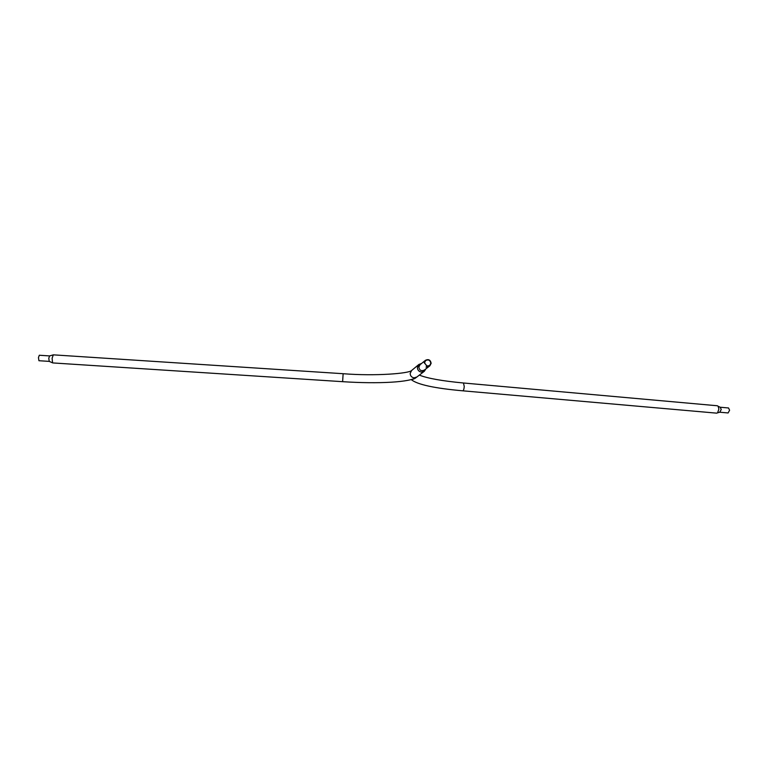 <?xml version="1.0" encoding="UTF-8"?>
<svg xmlns="http://www.w3.org/2000/svg" width="768" height="768" viewBox="0 0 768 768"><rect width="100%" height="100%" fill="white"/><g stroke="black" fill="none" stroke-linecap="round" stroke-linejoin="round"><path stroke-width="1.15" d="M52.781 362.928L49.238 361.382L38.938 360.72L38.458 357.571L39.312 355.248L49.603 355.92M52.579 362.832L52.099 358.282L53.318 354.845L343.133 373.709C375.523 376.301 409.354 373.488 411.638 370.464L410.179 373.373C410.285 375.907 411.59 377.395 414.077 377.837L416.87 377.011C411.139 382.378 377.962 384 342.614 381.677L343.133 373.709M430.829 363.283C430.205 360.173 428.477 359.261 425.635 360.547L424.512 362.784L426.787 366.067L429.638 365.568L430.829 363.283M421.546 363.485L418.925 364.445L417.408 367.459C417.523 370.09 418.877 371.645 421.459 372.106L424.358 371.251L425.866 368.909M428.083 366.518L426.019 367.114L429.84 365.827L431.146 363.312C430.464 359.885 428.554 358.877 425.434 360.307L424.195 362.755L427.258 366.24M413.779 378.701L413.165 378.931M411.235 379.546L414.778 378.566L416.928 376.973M728.534 407.971L729.6 410.237L728.112 412.954L719.76 412.214L721.229 409.488L720.182 407.232L728.534 407.971M463.469 382.992L717.341 405.763L718.128 406.224L718.886 409.114L717.581 412.819L716.698 413.155M411.619 379.43L413.366 379.133M413.693 379.008L416.16 377.51M49.238 361.382L48.778 358.243L49.613 355.92L53.088 354.922M425.434 360.307L420.048 364.723L418.838 367.114C419.472 370.416 421.306 371.405 424.33 370.099L429.84 365.827M426.019 367.114L426.893 366.422M427.2 367.2L426.662 366.72M419.347 375.11C427.459 378.355 442.166 380.986 463.459 382.992L464.246 386.467C464.026 389.098 463.536 390.547 462.778 390.816L716.717 413.155M418.925 364.445L411.638 370.464M342.614 381.677L52.771 362.928M424.358 371.251L416.87 377.011M411.168 379.565C417.283 384.557 434.486 388.301 462.778 390.816M717.581 412.819L719.76 412.214M718.205 406.31L720.182 407.232"/></g></svg>
